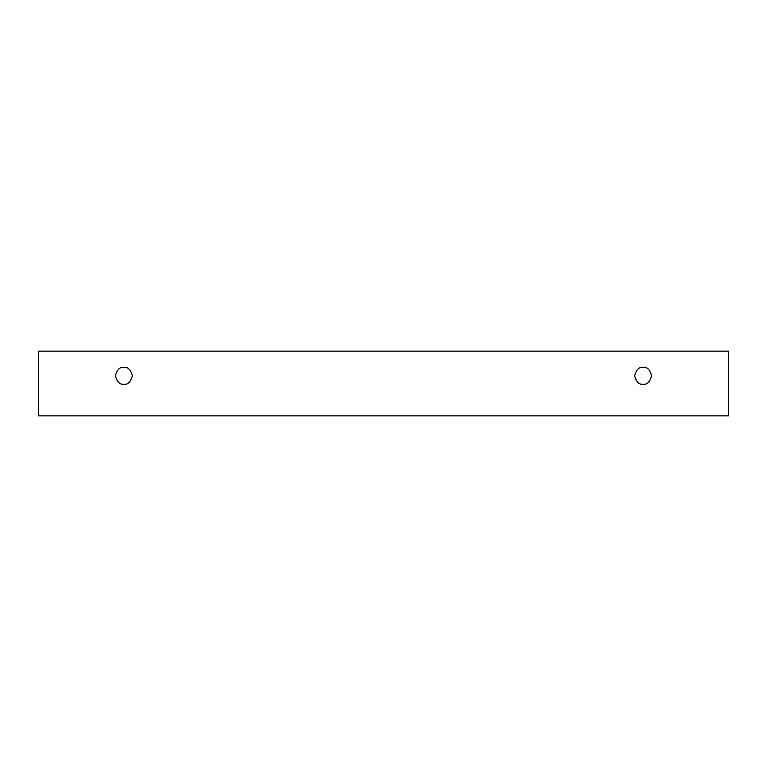 <?xml version="1.0" encoding="UTF-8"?>
<svg xmlns="http://www.w3.org/2000/svg" width="767" height="767" viewBox="0 0 767 767"><rect width="100%" height="100%" fill="white"/><g stroke="black" fill="none" stroke-linecap="round" stroke-linejoin="round"><path stroke-width="0.58" stroke-dasharray="3.83 2.88" d="M728.65 351.142L38.35 351.142L38.35 415.858L728.65 415.858L728.65 351.142L728.65 415.858L38.35 415.858L38.35 351.142L728.65 351.142M643.13 384.267C647.137 384.756 649.965 381.928 651.605 375.792C649.965 369.665 647.137 366.837 643.13 367.316C639.122 366.837 636.303 369.665 634.654 375.792C636.303 381.928 639.122 384.756 643.13 384.267C639.122 384.756 636.303 381.928 634.654 375.792C636.303 369.665 639.122 366.837 643.13 367.316C647.137 366.837 649.965 369.665 651.605 375.792C649.965 381.928 647.137 384.756 643.13 384.267M123.87 384.267C127.878 384.756 130.697 381.928 132.346 375.792C130.697 369.665 127.878 366.837 123.87 367.316C119.863 366.837 117.035 369.665 115.395 375.792C117.035 381.928 119.863 384.756 123.87 384.267C119.863 384.756 117.035 381.928 115.395 375.792C117.035 369.665 119.863 366.837 123.87 367.316C127.878 366.837 130.697 369.665 132.346 375.792C130.697 381.928 127.878 384.756 123.87 384.267"/><path stroke-width="1.15" d="M38.35 351.142L728.65 351.142L728.65 415.858L38.35 415.858L38.35 351.142L38.35 415.858L728.65 415.858L728.65 351.142L38.35 351.142M643.13 384.267C639.122 384.756 636.303 381.928 634.654 375.792C636.303 369.665 639.122 366.837 643.13 367.316C647.137 366.837 649.965 369.665 651.605 375.792C649.965 381.928 647.137 384.756 643.13 384.267C647.137 384.756 649.965 381.928 651.605 375.792C649.965 369.665 647.137 366.837 643.13 367.316C639.122 366.837 636.303 369.665 634.654 375.792C636.303 381.928 639.122 384.756 643.13 384.267M123.87 384.267C119.863 384.756 117.035 381.928 115.395 375.792C117.035 369.665 119.863 366.837 123.87 367.316C127.878 366.837 130.697 369.665 132.346 375.792C130.697 381.928 127.878 384.756 123.87 384.267C127.878 384.756 130.697 381.928 132.346 375.792C130.697 369.665 127.878 366.837 123.87 367.316C119.863 366.837 117.035 369.665 115.395 375.792C117.035 381.928 119.863 384.756 123.87 384.267"/></g></svg>
